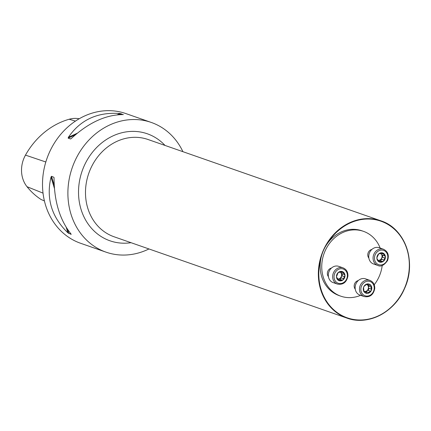 <?xml version="1.0" encoding="UTF-8"?>
<svg xmlns="http://www.w3.org/2000/svg" width="431" height="431" viewBox="0 0 431 431"><rect width="100%" height="100%" fill="white"/><g stroke="black" fill="none" stroke-linecap="round" stroke-linejoin="round"><path stroke-width="0.65" d="M105.999 252.146L80.613 243.278A68.685 59.72 -70.8 0 1 49.064 153.167A68.685 59.72 -70.8 0 1 125.906 113.585L151.292 122.452A68.685 59.72 109.2 0 0 74.45 162.029A68.685 59.72 109.2 0 0 105.999 252.146A68.685 59.72 109.2 0 0 148.954 248.956M182.922 151.685A68.685 59.72 109.2 0 0 151.292 122.452M54.031 177.804L54.042 178.165C54.193 201.358 59.823 219.934 70.937 233.893L71.18 234.372L67.899 232.832C51.623 217.068 45.993 198.492 51.009 177.109L51.483 176.295L53.961 177.319M68.152 138.146L68.394 137.306C80.381 119.775 97.595 111.85 120.023 113.525L123.056 114.587C105.789 114.711 88.581 122.636 71.427 138.367L70.49 138.965L68.152 138.146L75.35 134.833M123.411 114.587L123.056 114.587M70.7 138.927L71.023 138.717M44.409 200.932L41.042 199.472A73.615 64.009 109.2 0 1 27.008 186.704L43.025 193.126M79.223 118.762A27.25 23.694 109.2 0 0 69.213 119.236A73.615 64.009 109.2 0 0 25.477 155.122A27.25 23.694 109.2 0 0 27.008 186.704M340.797 296.178L339.197 295.618A34.345 29.863 -70.8 0 1 320.896 258.568A34.345 29.863 -70.8 0 1 327.565 243.305A34.345 29.863 -70.8 0 1 361.841 230.768L363.441 231.328A34.345 29.863 109.2 0 0 329.165 243.865A34.345 29.863 109.2 0 0 340.797 296.178A34.345 29.863 109.2 0 0 360.639 295.327M374.232 284.756A34.345 29.863 109.2 0 0 379.215 276.384A34.345 29.863 109.2 0 0 382.205 265.512M380.18 248.089A34.345 29.863 109.2 0 0 363.441 231.328M368.861 258.061A5.15 4.477 -70.8 0 1 368.101 252.965A5.15 4.477 -70.8 0 1 371.867 249.452M355.263 289.185A5.15 4.477 -70.8 0 1 354.503 284.094A5.15 4.477 -70.8 0 1 358.269 280.576M328.438 276.68A5.15 4.477 -70.8 0 1 327.846 271.169A5.15 4.477 -70.8 0 1 331.444 268.071M336.622 277.586L337.117 277.758L338.788 280.554A4.822 4.191 -70.8 0 1 336.46 276.81A4.822 4.191 -70.8 0 1 338.389 272.397A4.822 4.191 -70.8 0 1 342.645 271.724A4.822 4.191 -70.8 0 1 344.972 275.468A4.822 4.191 -70.8 0 1 343.044 279.881A4.822 4.191 -70.8 0 1 338.788 280.554L338.955 280.619M343.065 267.866L338.744 266.358A8.588 7.467 109.2 0 0 329.139 271.304A8.588 7.467 109.2 0 0 333.082 282.569L337.403 284.077A8.588 7.467 -70.8 0 1 333.459 272.812A8.588 7.467 -70.8 0 1 343.065 267.866C346.432 269.305 348.049 272.042 347.919 276.077C346.589 282.359 343.087 285.026 337.403 284.077M336.659 277.656L336.46 276.81L337.732 273.523L338.389 272.397L339.596 272.37L338.836 272.101M339.299 272.004L339.014 272.026M338.981 272.042L342.645 271.724L344.471 274.418M344.229 274.418L344.972 275.468L343.044 279.881L339.8 280.306L338.001 279.676M341.928 273.631L344.191 274.418M338.788 280.554L339.8 280.306M340.501 272.333A3.739 3.249 -70.8 0 1 341.083 273.022A3.739 3.249 -70.8 0 1 341.266 276.675A3.739 3.249 -70.8 0 1 338.491 278.949L341.756 279.994M338.001 279.099L338.491 278.949A3.739 3.249 -70.8 0 1 337.969 278.986M339.795 280.339L338.001 279.714M343.442 278.663L341.153 277.844L341.266 276.675L342.069 275.813L342.381 273.841M340.183 279.331L341.169 277.866M344.337 276.605L342.069 275.813M341.713 273.61L340.808 272.236M343.146 272.672L341.228 272.004M364.561 292.153L365.596 291.9L366.883 293.236L367.772 293.355L371.344 290.419A4.822 4.191 -70.8 0 1 367.772 293.355A4.822 4.191 -70.8 0 1 363.969 291.582A4.822 4.191 -70.8 0 1 363.737 286.874A4.822 4.191 -70.8 0 1 367.309 283.937A4.822 4.191 -70.8 0 1 371.113 285.71A4.822 4.191 -70.8 0 1 371.344 290.419L371.021 286.938L368.758 286.146L368.866 285.171M369.89 280.371L365.569 278.862A8.588 7.467 109.2 0 0 355.817 284.153A8.588 7.467 109.2 0 0 359.303 294.826A8.588 7.467 109.2 0 0 359.907 295.073L364.233 296.582A8.588 7.467 -70.8 0 1 363.629 296.339A8.588 7.467 -70.8 0 1 360.144 285.667A8.588 7.467 -70.8 0 1 369.89 280.371C373.257 281.809 374.873 284.546 374.744 288.581C373.413 294.863 369.911 297.53 364.233 296.582M364.093 291.755L364.852 292.019L363.969 291.582L363.619 288.08M364.254 291.431A3.739 3.249 109.2 0 0 366.948 290.709L367.923 290.338L370.229 291.151M363.581 288.059L363.737 286.874L364.41 285.995L367.309 283.937L368.914 285.193L370.445 285.112M367.999 283.97L368.198 284.352L367.12 283.975M369.97 285.182L371.113 285.71L371.021 286.938M371.242 289.131L368.866 288.312L368.44 287.288A3.739 3.249 -70.8 0 1 366.948 290.709L366.328 291.739L368.602 292.536M366.436 284.298A3.739 3.249 -70.8 0 1 366.636 284.385A3.739 3.249 -70.8 0 1 368.44 287.288L368.758 286.146M368.203 290.435L369.006 288.361M367.923 290.338L370.105 291.103M371.053 286.922L368.785 286.125M368.914 285.193L366.452 284.288M366.14 292.196L366.328 291.739M382.351 255.012L384.614 255.798L383.067 253.105A4.822 4.191 -70.8 0 1 385.395 256.849A4.822 4.191 -70.8 0 1 383.471 261.261A4.822 4.191 -70.8 0 1 379.21 261.929A4.822 4.191 -70.8 0 1 376.883 258.191A4.822 4.191 -70.8 0 1 378.811 253.778A4.822 4.191 -70.8 0 1 383.067 253.105L382.9 253.04M383.488 249.247L379.167 247.733A8.588 7.467 109.2 0 0 369.286 253.38A8.588 7.467 109.2 0 0 373.505 263.95L377.831 265.458A8.588 7.467 -70.8 0 1 373.612 254.888A8.588 7.467 -70.8 0 1 383.488 249.247C387.948 251.483 389.306 255.249 387.566 260.545C384.08 265.377 380.837 267.015 377.831 265.458M384.614 255.798L385.395 256.849L383.471 261.261L382.205 261.407L378.919 260.329A3.739 3.249 -70.8 0 1 378.396 260.367M382.178 261.375L379.21 261.929L377.233 259.187M377.098 259.058L376.883 258.191L377.254 256.962L378.811 253.778L379.824 253.563L379.404 253.423M377.05 258.966L377.54 259.139L377.082 259.036M379.722 253.385L379.442 253.406M383.067 253.105L380.023 253.751L379.258 253.482M383.865 260.044L381.591 259.246L381.688 258.056A3.739 3.249 109.2 0 0 381.505 254.403L381.23 253.617M384.721 257.986L382.459 257.194L381.688 258.056A3.739 3.249 -70.8 0 1 378.919 260.329L378.429 260.48M380.923 253.714A3.739 3.249 -70.8 0 1 381.505 254.403L382.135 254.99M383.568 254.053L381.656 253.385M380.217 261.719L378.429 261.094M380.605 260.712L381.591 259.246M384.764 257.986L382.491 257.194L382.803 255.222M25.477 155.122L45.821 161.986M69.213 119.236L75.447 121.106M51.009 177.109L54.403 188.304M66.25 227.39L67.899 232.832M51.483 176.295L54.198 185.249M67.608 229.481L68.841 233.554M121.197 113.714L119.112 114.673M120.023 113.525L117.189 114.835M77.262 133.222L68.394 137.306M165.008 145.43A56.666 49.269 109.2 0 0 83.932 166.452A56.666 49.269 109.2 0 0 131.04 242.701M404.553 288.404A51.515 44.792 -70.8 0 1 346.923 318.089A51.515 44.792 -70.8 0 1 323.261 250.503A51.515 44.792 -70.8 0 1 380.891 220.817A51.515 44.792 -70.8 0 1 404.553 288.404M90.402 169.189A51.515 44.792 109.2 0 0 114.064 236.77L346.923 318.089C368.026 326.073 394.704 312.33 404.596 288.414C416.939 262.021 405.172 228.403 380.891 220.817L148.032 139.504A51.515 44.792 109.2 0 0 90.402 169.189M320.896 258.568A51.17 44.495 109.2 0 0 346.966 317.739A51.17 44.495 109.2 0 0 404.445 288.334A51.17 44.495 109.2 0 0 387.765 224.357A51.17 44.495 109.2 0 0 327.565 243.305M334.752 273.362A7.553 6.567 109.2 0 0 341.077 283.517A7.553 6.567 109.2 0 0 346.314 271.541A7.553 6.567 109.2 0 0 334.752 273.362M344.299 276.605L342.036 275.813M343.415 278.631L341.153 277.844M343.119 272.699L341.196 272.026M364.518 295.564A7.553 6.567 109.2 0 0 374.216 287.596A7.553 6.567 109.2 0 0 363.888 282.779A7.553 6.567 109.2 0 0 364.518 295.564M371.129 289.099L368.866 288.312M368.591 292.498L366.328 291.706M368.193 284.385L367.067 283.991M364.863 291.992L364.06 291.712M387.103 260.297A7.553 6.567 109.2 0 0 380.778 250.142A7.553 6.567 109.2 0 0 375.541 262.118A7.553 6.567 109.2 0 0 387.103 260.297M383.547 254.08L381.624 253.406M380.223 261.687L378.423 261.057M383.838 260.012L381.575 259.225M365.596 291.9L363.478 291.162"/></g></svg>
